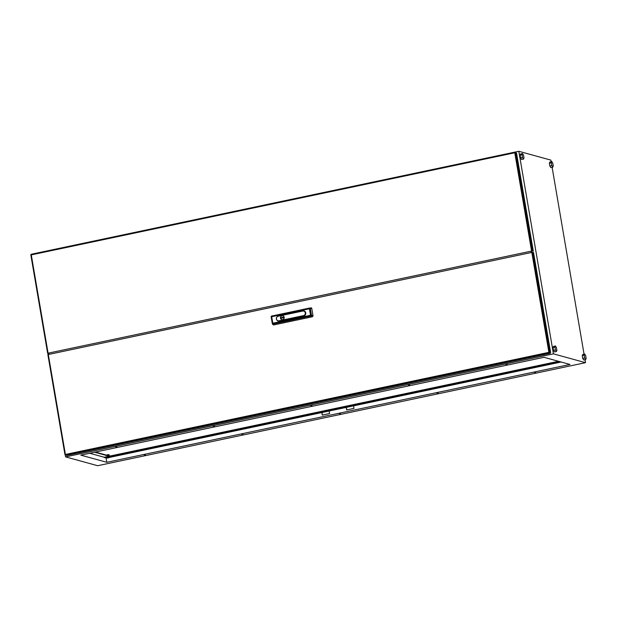 <?xml version="1.0" encoding="UTF-8"?>
<svg xmlns="http://www.w3.org/2000/svg" width="617" height="617" viewBox="0 0 617 617"><rect width="100%" height="100%" fill="white"/><g stroke="black" fill="none" stroke-linecap="round" stroke-linejoin="round"><path stroke-width="0.93" d="M109.749 456.032L109.001 455.824M108.214 455.832L109.579 455.832M108.97 454.737L106.471 455.13M106.633 455.122L108.947 454.798M109.124 454.783L109.294 455.786M108.037 454.829L108.168 455.601M106.54 457.667L109.726 457.104A2.776 2.776 0 0 1 106.494 457.652L109.679 457.012M106.911 454.96L108.183 454.675M107.142 454.852L108.284 454.598M534.453 372.413L535.618 372.336L534.453 372.413M506.009 364.578L507.174 364.5L506.009 364.578M436.89 393.021L438.047 392.944L436.89 393.021M408.439 385.185L409.603 385.108L408.439 385.185M339.319 413.629L340.484 413.552L339.319 413.629M310.875 405.793L312.032 405.716L310.875 405.793M241.748 434.237L242.913 434.16L241.748 434.237M213.305 426.401L214.469 426.324L213.305 426.401M144.185 454.845L145.342 454.768L144.185 454.845M115.741 447.009L116.898 446.932L115.741 447.009M549.855 165.981L550.819 167.569L552.77 167.161L553.256 165.973L552.786 163.196L551.822 161.608L549.87 162.016L549.377 163.204L549.855 165.981L551.806 165.572L552.77 167.161M553.488 350.356L554.452 351.945L556.403 351.528L556.889 350.34L556.411 347.564L555.447 345.975L553.495 346.384L553.009 347.579L553.488 350.356L555.439 349.939L556.403 351.528M551.166 161.747L550.888 160.119L518.804 151.281L553.426 353.842L585.518 362.68L585.009 359.726M584.06 354.173L552.115 167.3M582.749 358.415L583.713 360.004L585.664 359.595L586.15 358.4L585.672 355.623L584.715 354.035L582.764 354.451L582.271 355.639L582.749 358.415L584.7 358.007L585.664 359.595M520.609 153.957L520.116 155.145L520.594 157.921L521.558 159.51L523.509 159.101L523.995 157.913L523.517 155.129L522.56 153.54L520.609 153.957M518.804 151.281L30.966 254.32L31.066 254.944M47.879 353.271L48.087 354.505M65.217 454.698L65.587 456.881L97.679 465.719L585.518 362.68M553.426 353.842L65.587 456.881M106.818 462.303L570.015 364.462L544.04 357.312L80.835 455.145L106.818 462.303L106.101 458.123L107.196 457.891M322.282 415.087L329.601 413.544L329.162 411.007L321.85 412.557L322.282 415.087M321.85 412.557L109.325 457.444M561.123 362.017L346.237 407.405L346.669 409.935L353.988 408.392L353.556 405.855M346.237 407.405L329.162 411.007M558.524 361.3L104.242 457.251L106.101 458.123M559.326 361.523L104.304 457.629M560.452 361.832L558.215 362.04L559.92 361.685M552.122 363.328L554.359 363.12L552.122 363.328M546.022 364.616L548.266 364.408L546.022 364.616M539.921 365.904L542.166 365.696L539.921 365.904M533.828 367.192L536.065 366.984L533.828 367.192M527.728 368.48L529.972 368.272L527.728 368.48M521.627 369.768L523.872 369.56L521.627 369.768M515.534 371.056L517.771 370.848L515.534 371.056M509.434 372.344L511.678 372.136L509.434 372.344M503.333 373.632L505.578 373.424L503.333 373.632M497.24 374.92L499.485 374.712L497.24 374.92M491.14 376.208L493.384 376L491.14 376.208M485.039 377.496L487.283 377.288L485.039 377.496M478.946 378.784L481.191 378.576L478.946 378.784M472.846 380.072L475.09 379.864L472.846 380.072M466.745 381.36L468.989 381.152L466.745 381.36M460.652 382.648L462.897 382.44L460.652 382.648M454.552 383.936L456.796 383.728L454.552 383.936M448.451 385.224L450.695 385.016L448.451 385.224M442.358 386.512L444.602 386.304L442.358 386.512M436.258 387.8L438.502 387.592L436.258 387.8M430.157 389.088L432.401 388.88L430.157 389.088M424.064 390.376L426.308 390.168L424.064 390.376M417.964 391.664L420.208 391.456L417.964 391.664M411.863 392.952L414.107 392.744L411.863 392.952M405.77 394.24L408.014 394.032L405.77 394.24M399.669 395.528L401.914 395.32L399.669 395.528M393.569 396.816L395.813 396.608L393.569 396.816M387.476 398.104L389.72 397.896L387.476 398.104M381.375 399.392L383.62 399.184L381.375 399.392M375.283 400.68L377.519 400.472L375.283 400.68M369.182 401.968L371.426 401.76L369.182 401.968M363.081 403.256L365.326 403.048L363.081 403.256M356.988 404.544L359.225 404.336L356.988 404.544M350.888 405.832L353.132 405.624L350.888 405.832M344.787 407.12L347.032 406.911L344.787 407.12M338.694 408.408L340.931 408.199L338.694 408.408M332.594 409.696L334.838 409.487L332.594 409.696M326.493 410.984L328.738 410.775L326.493 410.984M320.4 412.272L322.637 412.063L320.4 412.272M314.3 413.56L316.544 413.351L314.3 413.56M308.199 414.848L310.444 414.639L308.199 414.848M302.106 416.136L304.343 415.927L302.106 416.136M296.006 417.424L298.25 417.215L296.006 417.424M289.905 418.712L292.149 418.503L289.905 418.712M283.812 420L286.049 419.791L283.812 420M277.712 421.288L279.956 421.079L277.712 421.288M271.611 422.576L273.855 422.367L271.611 422.576M265.518 423.864L267.755 423.655L265.518 423.864M259.418 425.152L261.662 424.943L259.418 425.152M253.317 426.44L255.561 426.231L253.317 426.44M247.224 427.728L249.461 427.519L247.224 427.728M241.124 429.016L243.368 428.807L241.124 429.016M235.023 430.304L237.267 430.095L235.023 430.304M228.93 431.591L231.167 431.383L228.93 431.591M222.83 432.879L225.074 432.671L222.83 432.879M216.729 434.167L218.973 433.959L216.729 434.167M210.636 435.455L212.873 435.247L210.636 435.455M204.535 436.743L206.78 436.535L204.535 436.743M198.435 438.031L200.679 437.823L198.435 438.031M192.342 439.319L194.579 439.111L192.342 439.319M186.241 440.607L188.486 440.399L186.241 440.607M180.141 441.895L182.385 441.687L180.141 441.895M174.048 443.183L176.285 442.975L174.048 443.183M167.947 444.471L170.192 444.263L167.947 444.471M161.847 445.759L164.091 445.551L161.847 445.759M155.754 447.047L157.991 446.839L155.754 447.047M149.653 448.335L151.898 448.127L149.653 448.335M143.553 449.623L145.797 449.415L143.553 449.623M137.46 450.911L139.697 450.703L137.46 450.911M131.359 452.199L133.604 451.991L131.359 452.199M125.259 453.487L127.503 453.279L125.259 453.487M119.166 454.775L121.402 454.567L119.166 454.775M113.065 456.063L115.31 455.855L113.065 456.063M322.382 415.064L321.951 412.534M346.777 409.912L346.345 407.382M89.758 453.264L104.242 457.251M94.64 452.23L109.116 456.218M95.38 452.076L109.865 456.063M555.447 345.975L554.961 347.163L553.009 347.579M554.961 347.163L555.439 349.939M584.715 354.035L584.222 355.222L582.271 355.639M584.222 355.222L584.7 358.007M551.822 161.608L551.328 162.795L551.806 165.572M551.328 162.795L549.377 163.204M522.56 153.54L522.067 154.736L520.116 155.145M522.067 154.736L522.545 157.512L520.594 157.921M522.545 157.512L523.509 159.101M531.661 250.942L533.281 251.111L516.483 153.001M530.936 252.507L531.653 251.304M49.53 354.189L48.08 353.194L531.584 251.073M48.08 353.194L47.625 353.186L48.134 353.34M47.648 353.163L30.85 255.052L31.336 254.335L514.833 152.214L514.779 152.769L515.55 152.7L532.324 250.834L533.25 251.096M532.324 250.834L531.553 250.911L514.779 152.769L31.282 254.89L48.057 353.032M515.55 152.7L516.475 152.954M514.856 152.214L516.028 152.831M31.336 254.335L514.809 152.222M515.357 152.692L514.917 152.569M544.418 354.096L545.112 354.05L544.418 354.096M70.824 454.127L71.518 454.081L70.824 454.127M64.986 454.59L47.871 354.605L532.564 252.253L549.662 352.268L548.891 352.346L550.295 353.31L66.798 455.431L65.471 454.768M532.564 252.253L533.528 252.53L550.619 352.546L533.497 252.515M549.585 352.777L550.264 352.608L548.999 352.369M48.296 354.451L65.394 454.467L548.891 352.346L550.295 353.31M549.662 352.268L550.595 352.523M550.619 352.546L549.693 352.801M282.663 319.629A1.944 1.851 -74.6 0 0 282.856 315.85A1.944 1.851 -74.6 0 0 280.488 317.67A1.944 1.851 -74.6 0 0 282.663 319.629A1.967 1.874 -74.6 0 0 282.864 315.827A1.967 1.874 -74.6 0 0 280.457 317.67A1.967 1.874 -74.6 0 0 282.671 319.652M276.971 320.223A2.591 2.468 -74.6 0 0 279.347 321.095L303.734 315.943A2.591 2.468 -74.6 0 0 305.747 312.896A2.591 2.468 -74.6 0 0 302.87 310.875L278.475 316.027A2.591 2.468 -74.6 0 0 278.097 316.143M272.074 315.842L271.534 316.105A0.779 0.779 0 0 0 271.148 316.914L271.75 316.027L309.479 308.053L309.418 308.755L310.328 308.654L311.438 315.156L313.027 315.865L311.724 308.245L310.328 308.654A0.779 0.702 -106.3 0 0 309.479 308.053L271.75 316.027A0.779 0.771 -119.4 0 0 271.534 316.105L271.534 316.105A0.779 0.771 -119.4 0 0 271.156 316.907L272.267 323.408A0.779 0.74 -28.7 0 0 272.344 323.663L272.344 323.663A0.779 0.74 -28.7 0 0 273.115 324.025L273.632 324.958L312.433 316.76L310.845 316.051L273.115 324.025L272.799 323.223L310.528 315.256L309.418 308.755L271.688 316.722L272.799 323.223L272.267 323.424L271.156 316.922M313.027 315.865L312.433 316.76M273.632 324.958L272.783 324.365M310.875 307.644L311.724 308.245M311.438 315.156A0.779 0.663 114 0 1 310.845 316.051L310.528 315.256L311.438 315.156M283.535 317.184L281.051 317.709L281.144 318.272L283.635 317.74L283.535 317.184M283.519 317.215L281.082 317.732L281.167 318.241L283.604 317.724L283.542 317.223M106.51 457.552L109.726 457.104M549.176 353.001L65.68 455.122M548.891 352.346L531.792 252.33M302.685 311.053L278.29 316.205A2.345 2.237 -74.6 0 0 276.478 318.966A2.345 2.237 -74.6 0 0 279.077 320.794L303.464 315.642A2.345 2.237 -74.6 0 0 305.284 312.881A2.345 2.237 -74.6 0 0 302.685 311.053L302.692 310.937A2.476 2.352 105.4 0 1 305.43 312.865A2.476 2.352 105.4 0 1 303.518 315.773L279.131 320.925A2.476 2.352 105.4 0 1 278.012 316.174A2.476 2.352 105.4 0 1 278.298 316.089L302.87 310.875M47.625 353.186L30.85 255.052M533.281 251.111L516.506 152.97M64.962 454.621L47.871 354.605M272.259 323.416A0.779 0.779 0 0 0 272.344 323.663L272.868 324.604M278.182 316.112L278.012 316.174C276.3 317.13 275.93 318.457 276.917 320.161L277.033 320.292"/></g></svg>
